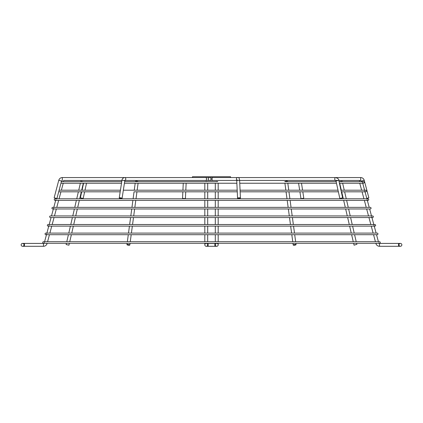 <?xml version="1.0" encoding="UTF-8"?>
<svg xmlns="http://www.w3.org/2000/svg" width="423" height="423" viewBox="0 0 423 423"><rect width="100%" height="100%" fill="white"/><g stroke="black" fill="none" stroke-linecap="round" stroke-linejoin="round"><path stroke-width="0.63" d="M121.94 180.431L64.042 180.431A0.592 0.592 0 0 0 63.45 181.023A0.592 0.592 0 0 0 64.042 181.615L80.73 181.615L80.83 181.197L83.236 181.62L121.75 181.615L61.388 181.62M361.612 181.62L360.682 180.431L358.958 180.431A0.592 0.592 0 0 1 359.55 181.023A0.592 0.592 0 0 1 358.958 181.615L342.27 181.615L342.17 181.197L339.072 181.615L363.357 181.62A0.804 0.804 0 0 1 364.161 182.424A0.804 0.804 0 0 1 363.357 183.228L339.426 183.228M68.933 245.181L66.131 244.531L68.933 245.181L69.372 243.288M69.747 241.681L71.365 234.707M71.736 233.099L73.353 226.131M73.729 224.523L75.347 217.549M75.717 215.942L77.335 208.967M77.71 207.36L79.328 200.386M79.698 198.778L81.316 191.809L120.185 191.809L58.697 191.809M81.692 190.202L83.31 183.228M66.131 244.531L66.422 243.288L66.131 244.531M66.792 241.681L68.41 234.707L66.792 241.681M68.785 233.099L70.403 226.131L68.785 233.099M70.773 224.523L72.391 217.549L70.773 224.523M72.767 215.942L74.385 208.967L72.767 215.942M74.755 207.36L76.373 200.386L74.755 207.36M76.748 198.778L78.366 191.809L76.748 198.778M78.741 190.202L80.359 183.228L78.741 190.202M356.166 244.531L354.067 245.181L356.166 244.531M294.62 244.531A1.438 0.323 -7.6 0 1 296.047 244.663A1.438 0.323 -7.6 0 1 294.62 245.181A1.438 0.323 -7.6 0 1 293.192 245.044A1.438 0.323 -7.6 0 1 294.62 244.531M286.133 181.197A1.438 0.323 -7.6 0 1 287.561 181.33L287.598 181.62L336.126 181.615L284.758 181.615A1.438 0.323 -7.6 0 1 286.133 181.197M127.17 244.531A1.438 0.323 7.6 0 1 128.793 244.594A1.438 0.323 7.6 0 1 129.808 245.044A1.438 0.323 7.6 0 1 129.591 245.181A1.438 0.323 7.6 0 1 127.968 245.113A1.438 0.323 7.6 0 1 126.953 244.663A1.438 0.323 7.6 0 1 127.17 244.531M135.651 181.197A1.438 0.323 7.6 0 1 137.084 181.229A1.438 0.323 7.6 0 1 138.247 181.62L215.709 181.615A1.438 0.37 -0 0 1 216.745 181.499A1.438 0.37 -0 0 1 217.797 181.62L124.658 181.62L135.402 181.615L135.439 181.33A1.438 0.323 7.6 0 1 135.651 181.197M211.5 176.708L230.535 176.708L230.535 177.554L192.465 177.554L192.465 176.708L211.5 176.708M362.67 182.963L362.479 182.255M340.954 190.202L365.657 190.202A0.804 0.804 0 0 1 366.461 191.006A0.804 0.804 0 0 1 365.657 191.809L365.038 191.809L366.905 198.778L365.038 191.809M364.964 191.54L364.779 190.836M54.244 199.582A0.804 0.804 0 0 0 55.048 200.386L367.952 200.386A0.804 0.804 0 0 0 368.756 199.582A0.804 0.804 0 0 0 367.952 198.778L55.048 198.778A0.804 0.804 0 0 0 54.244 199.582M367.264 200.116L367.079 199.423M55.926 199.582L55.736 200.116M51.944 208.164A0.804 0.804 0 0 0 52.748 208.967L370.252 208.967A0.804 0.804 0 0 0 371.056 208.164A0.804 0.804 0 0 0 370.252 207.36L52.748 207.36A0.804 0.804 0 0 0 51.944 208.164M53.626 208.164L53.435 208.698L53.626 208.164M49.644 216.745A0.804 0.804 0 0 0 50.448 217.549L372.552 217.549A0.804 0.804 0 0 0 373.356 216.745A0.804 0.804 0 0 0 372.552 215.942L50.448 215.942A0.804 0.804 0 0 0 49.644 216.745M371.859 217.274L371.674 216.745L371.859 217.274M47.344 225.327A0.804 0.804 0 0 0 48.148 226.131L374.852 226.131A0.804 0.804 0 0 0 375.656 225.327A0.804 0.804 0 0 0 374.852 224.523L48.148 224.523A0.804 0.804 0 0 0 47.344 225.327M374.159 225.85L373.98 225.168M49.026 225.327L48.841 225.85M45.044 233.903A0.804 0.804 0 0 0 45.848 234.707L377.152 234.707A0.804 0.804 0 0 0 377.956 233.903A0.804 0.804 0 0 0 377.152 233.099L45.848 233.099A0.804 0.804 0 0 0 45.044 233.903M46.726 233.903L46.541 234.432M21.15 244.854A1.438 1.438 0 0 0 22.588 246.292A1.438 1.438 0 0 0 24.026 244.854A1.438 1.438 0 0 0 22.588 243.415A1.438 1.438 0 0 0 21.15 244.854A1.438 1.438 0 0 0 22.588 246.292L24.449 246.292L24.449 243.415L22.588 243.415A1.438 1.438 0 0 0 21.15 244.854M44.129 243.119L44.426 242.485M24.449 243.415L43.484 243.415A0.846 0.846 0 0 0 43.929 243.288A0.846 0.846 0 0 1 43.484 243.415L43.484 246.292A3.722 3.722 0 0 0 47.08 243.532L47.143 243.288M204.817 243.162L204.817 244.854A1.438 1.438 0 0 0 206.255 246.292A1.438 1.438 0 0 0 207.693 244.854A1.438 1.438 0 0 0 206.255 243.415A1.438 1.438 0 0 0 204.817 244.854A1.438 1.438 0 0 0 206.255 246.292A1.438 1.438 0 0 0 207.693 244.854L207.693 244.854A1.438 1.438 0 0 0 206.255 243.415A1.438 1.438 0 0 0 204.817 244.854A1.438 1.438 0 0 0 206.255 246.292A1.438 1.438 0 0 0 207.693 244.854M215.307 244.854A1.438 1.438 0 0 1 216.745 243.415A1.438 1.438 0 0 1 218.183 244.854L218.183 244.854A1.438 1.438 0 0 1 216.745 246.292A1.438 1.438 0 0 1 215.307 244.854A1.438 1.438 0 0 1 216.745 243.415A1.438 1.438 0 0 1 218.183 244.854A1.438 1.438 0 0 1 216.745 246.292A1.438 1.438 0 0 0 218.183 244.854A1.438 1.438 0 0 1 216.745 246.292L206.255 246.292A1.438 1.438 0 0 1 204.817 244.854M401.85 244.854A1.438 1.438 0 0 1 400.412 246.292A1.438 1.438 0 0 1 398.974 244.854A1.438 1.438 0 0 1 400.412 243.415A1.438 1.438 0 0 1 401.85 244.854A1.438 1.438 0 0 1 400.412 246.292L379.516 246.292A3.722 3.722 0 0 1 375.92 243.532L375.857 243.288M398.551 246.292L398.551 243.415L379.516 243.415A0.846 0.846 0 0 1 379.071 243.288A0.846 0.846 0 0 0 379.516 243.415L379.516 246.292M42.749 242.485A0.804 0.804 0 0 0 43.553 243.288L379.447 243.288A0.804 0.804 0 0 0 380.251 242.485A0.804 0.804 0 0 0 379.447 241.681L43.553 241.681A0.804 0.804 0 0 0 42.749 242.485M378.643 242.802L378.871 243.119M119.238 197.938A1.438 0.307 8.7 0 1 120.661 197.848A1.438 0.307 8.7 0 1 122.083 198.371A1.438 0.307 8.7 0 1 120.661 198.461A1.438 0.307 8.7 0 1 119.238 197.938L121.924 180.468C122.025 178.908 122.919 177.94 124.611 177.554L205.435 177.554A1.438 1.179 90 0 1 205.435 180.431M213.335 180.431A1.438 1.417 -90 0 1 211.918 178.992A1.438 1.417 -90 0 1 213.335 177.554L237.805 177.554C238.784 177.195 239.386 178.215 239.624 180.616A1.438 0.365 -2.7 0 0 238.429 180.314A1.438 0.365 -2.7 0 0 238.186 180.32A1.438 0.365 -2.7 0 0 236.753 180.753L236.626 179.706L237.805 180.431M239 197.79A1.438 0.365 -2.7 0 1 240.438 198.086A1.438 0.365 -2.7 0 1 239 198.519A1.438 0.365 -2.7 0 1 237.562 198.223A1.438 0.365 -2.7 0 1 239 197.79M342.635 197.848L339.828 198.461L342.635 197.848L338.802 180.378L335.989 180.991L335.587 180.431A1.438 0.825 -90 0 1 334.762 178.992A1.438 0.825 -90 0 1 335.587 177.554L237.805 177.554A1.438 1.417 -90 0 0 236.653 179.828M339.828 198.461L335.989 180.991M366.799 198.387L368.856 197.79L364.224 180.314M299.907 191.809L300.917 198.371A1.438 0.307 -8.7 0 0 302.339 198.461A1.438 0.307 -8.7 0 0 303.762 197.938L302.815 191.809M208.248 178.992A1.438 1.417 90 0 0 209.665 180.431A1.438 1.417 90 0 0 211.082 178.992A1.438 1.417 90 0 0 209.665 177.554A1.438 1.417 90 0 0 208.248 178.992M182.852 191.809L182.562 198.086A1.438 0.365 2.7 0 0 184 198.519A1.438 0.365 2.7 0 0 185.438 198.223L185.734 191.809M81.692 191.809L80.365 197.848L83.172 198.461L84.637 191.809M84.986 190.202L86.519 183.228M82.046 190.202L83.574 183.228M56.925 198.519L54.144 197.79L56.925 198.519L61.536 181.055L62.318 180.431L62.318 177.554L124.611 177.554A1.438 1.179 90 0 1 124.933 180.378M54.144 197.79L58.755 180.32L61.536 181.055M214.884 246.292L214.884 243.415L208.116 243.415L208.116 246.292L206.255 246.292M56.095 198.778L56.201 198.387L56.095 198.778M44.6 241.681L46.467 234.707L44.6 241.681M47.577 241.681L49.443 234.707M49.877 233.099L51.743 226.131M52.172 224.523L54.044 217.549M54.472 215.942L56.344 208.967M56.772 207.36L58.638 200.386M59.072 198.778L60.938 191.809L78.366 191.809M61.372 190.202L63.239 183.228M53.795 207.36L55.662 200.386M51.495 215.942L53.361 208.967M49.195 224.523L51.067 217.549M46.895 233.099L48.767 226.131M205.203 181.62A1.438 0.37 0 0 1 206.255 181.499A1.438 0.37 0 0 1 207.307 181.62M375.423 241.681L373.557 234.707M373.123 233.099L371.257 226.131M370.828 224.523L368.956 217.549M368.528 215.942L366.656 208.967M366.228 207.36L364.362 200.386M363.928 198.778L362.062 191.809L344.634 191.809L346.252 198.778M361.628 190.202L359.762 183.228M362.31 181.62L361.834 181.62M364.605 190.202L362.738 183.228L364.605 190.202M369.205 207.36L367.338 200.386L369.205 207.36M371.505 215.942L369.639 208.967M373.805 224.523L371.933 217.549M376.105 233.099L374.233 226.131L376.105 233.099M378.4 241.681L376.533 234.707M398.974 244.854A1.438 1.438 0 0 1 400.412 243.415A1.438 1.438 0 0 0 398.974 244.854A1.438 1.438 0 0 1 400.412 243.415L398.551 243.415M24.026 244.854A1.438 1.438 0 0 0 22.588 243.415A1.438 1.438 0 0 1 24.026 244.854A1.438 1.438 0 0 0 22.588 243.415M121.924 180.468A1.438 0.307 8.7 0 1 122.548 180.314A1.438 0.307 8.7 0 1 123.347 180.378A1.438 0.307 8.7 0 1 124.769 180.901L124.975 180.309L124.611 180.431M360.682 180.431L360.682 177.554L335.587 177.554C337.982 178.337 339.05 179.278 338.802 180.378M361.464 181.055L364.245 180.32C363.68 178.585 362.49 177.665 360.682 177.554M46.17 243.288L47.08 243.532M375.92 243.532L376.83 243.288M358.958 180.431L338.812 180.431M337.575 180.431L239.386 180.431M236.732 180.431L123.659 180.431M356.869 244.531L356.578 243.288M356.208 241.681L354.59 234.707M354.215 233.099L352.597 226.131M352.227 224.523L350.609 217.549M350.233 215.942L348.615 208.967M348.245 207.36L346.627 200.386M344.259 190.202L342.641 183.228M354.067 245.181L353.628 243.288M353.253 241.681L351.635 234.707M351.264 233.099L349.647 226.131M349.271 224.523L347.653 217.549M347.283 215.942L345.665 208.967M345.29 207.36L343.672 200.386M343.302 198.778L341.684 191.809L341.308 191.809L365.657 191.809M341.308 190.202L339.69 183.228M296.047 244.663L295.862 243.288M295.645 241.681L294.709 234.707M294.498 233.099L293.562 226.131M293.345 224.523L292.415 217.549M292.198 215.942L291.262 208.967M291.045 207.36L290.115 200.386M289.898 198.778L288.962 191.809L338.363 191.809L240.148 191.809L286.059 191.809L286.995 198.778M288.75 190.202L287.814 183.228M293.192 245.044L292.959 243.288M292.742 241.681L291.812 234.707M291.595 233.099L290.659 226.131M290.442 224.523L289.512 217.549M289.295 215.942L288.359 208.967M288.148 207.36L287.212 200.386M285.848 190.202L284.912 183.228M129.808 245.044L130.041 243.288M130.258 241.681L131.188 234.707M131.405 233.099L132.341 226.131M132.558 224.523L133.488 217.549M133.705 215.942L134.641 208.967M134.852 207.36L135.788 200.386M136.005 198.778L136.941 191.809L204.817 191.809L204.817 198.778M137.152 190.202L138.088 183.228M126.953 244.663L127.138 243.288M127.355 241.681L128.291 234.707M128.502 233.099L129.438 226.131M129.655 224.523L130.585 217.549M130.802 215.942L131.738 208.967M131.955 207.36L132.885 200.386M133.102 198.778L134.038 191.809L237.266 191.809L218.183 191.809L218.183 198.778M134.25 190.202L135.186 183.228M58.755 180.32C59.32 178.585 60.51 177.665 62.318 177.554M207.693 198.778L207.693 191.809L215.307 191.809L215.307 198.778M207.693 243.288L206.255 243.415M218.183 243.162L218.183 244.854M60.96 183.228L121.501 183.228M124.41 183.228L236.864 183.228M239.746 183.228L336.481 183.228M122.083 198.371L124.769 180.901M240.438 198.086L239.624 180.616M302.572 190.202L301.499 183.228M185.808 190.202L186.136 183.228M338.014 190.202L240.068 190.202M237.192 190.202L123.342 190.202M120.428 190.202L59.12 190.202M43.484 246.292L24.449 246.292M207.693 241.681L207.693 234.707M207.693 233.099L207.693 226.131M207.693 224.523L207.693 217.549M207.693 215.942L207.693 208.967M207.693 207.36L207.693 200.386M207.693 190.202L207.693 183.228M218.183 241.681L218.183 234.707M218.183 233.099L218.183 226.131M218.183 224.523L218.183 217.549M218.183 215.942L218.183 208.967M218.183 207.36L218.183 200.386M218.183 190.202L218.183 183.228M215.307 241.681L215.307 234.707M215.307 233.099L215.307 226.131M215.307 224.523L215.307 217.549M215.307 215.942L215.307 208.967M215.307 207.36L215.307 200.386M215.307 190.202L215.307 183.228M204.817 241.681L204.817 234.707M204.817 233.099L204.817 226.131M204.817 224.523L204.817 217.549M204.817 215.942L204.817 208.967M204.817 207.36L204.817 200.386M204.817 190.202L204.817 183.228M214.884 243.415L216.745 243.415M182.932 190.202L183.254 183.228M299.658 190.202L298.59 183.228M237.562 198.223L236.753 180.753"/></g></svg>
